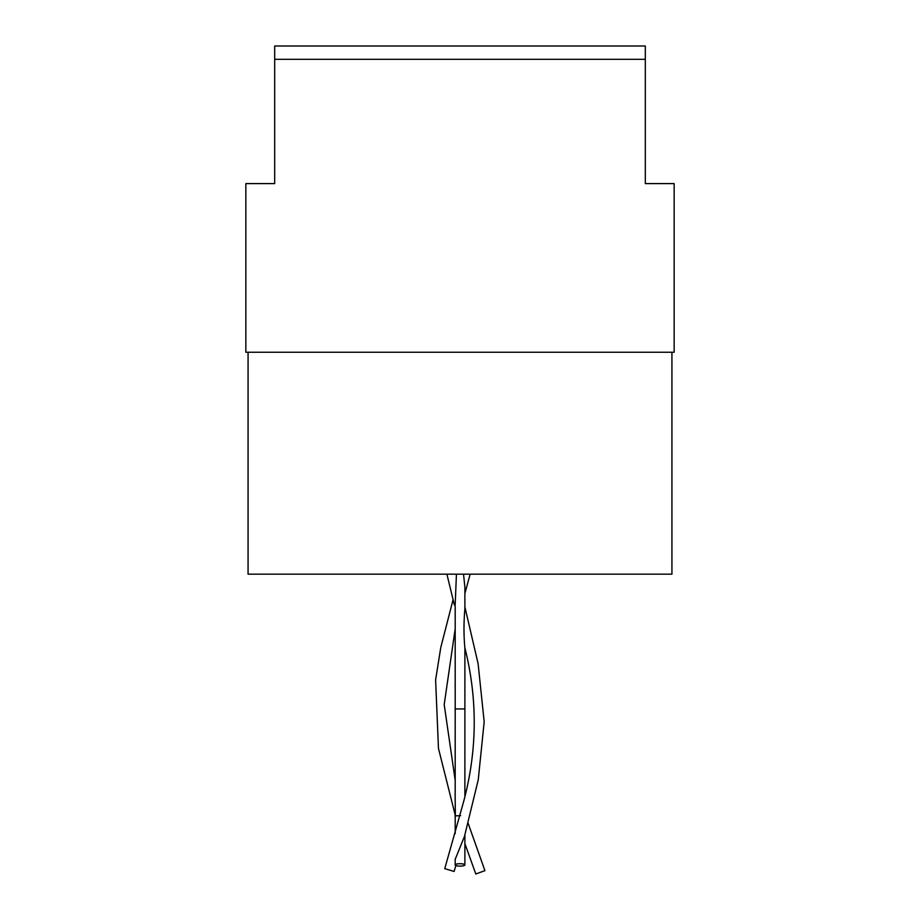 <?xml version="1.0" encoding="UTF-8"?>
<svg xmlns="http://www.w3.org/2000/svg" width="920" height="920" viewBox="0 0 920 920"><rect width="100%" height="100%" fill="white"/><g stroke="black" fill="none" stroke-linecap="round" stroke-linejoin="round"><path stroke-width="1.38" d="M274.689 59.317L274.689 183.597L245.847 183.597L245.847 352.256L674.153 352.256L674.153 183.597L645.311 183.597L645.311 46L274.689 46L274.689 59.317L645.311 59.317M248.066 352.256L248.066 574.183L671.933 574.183L671.933 352.256M464.956 648.106C477.744 699.384 477.296 750.593 463.599 801.734L444.751 868.641L454.1 871.458L455.883 865.536A4.887 1.219 0 0 0 461.357 866.076A4.887 1.219 0 0 0 464.887 864.904A4.887 1.184 0 0 1 460 866.088A4.887 1.184 0 0 1 455.112 864.904A4.887 1.184 0 0 1 460 863.719A4.887 1.184 0 0 1 464.887 864.904L464.887 834.957M464.416 836.591L455.112 859.487M455.112 708.94L464.887 708.94L464.887 648.129C463.691 635.628 463.691 622.506 464.887 608.764L464.887 587.109L463.519 574.183M456.435 574.183L455.112 606.28M460.655 815.614L455.112 815.902M470.154 574.183L464.887 593.504M455.193 628.785L444.199 704.57L455.193 780.367M468.119 823.262L484.921 870.665L475.743 874M455.112 792.798L455.354 815.614M455.112 815.626L455.124 814.545M464.887 708.94L464.887 796.283L464.887 708.94M464.404 836.625L478.239 779.872L484.184 721.797L478.124 663.78L464.887 606.935M446.89 574.183L454.388 604.992M455.193 859.487L455.193 864.904M455.193 833.566L455.193 815.902M464.887 587.178L464.887 608.752M455.193 606.28L455.193 708.929M453.065 599.702L440.772 647.519L435.608 679.869L438.46 748.362L455.193 814.982M475.812 873.977L464.887 843.628M464.887 708.952L464.887 796.283M455.193 708.952L455.193 792.798M455.193 814.326L455.193 815.626"/></g></svg>
